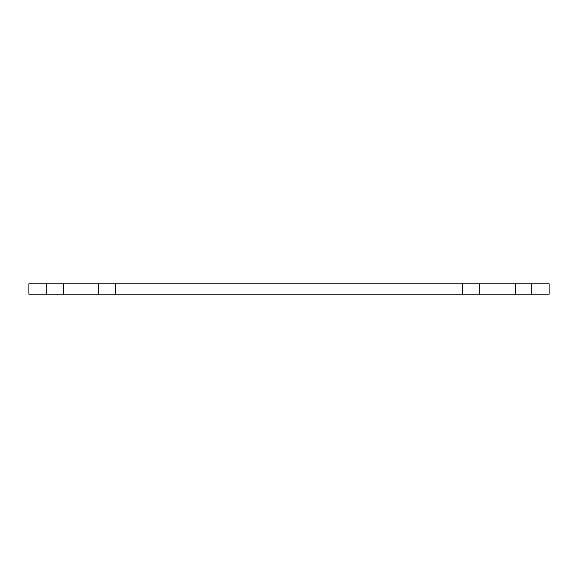 <?xml version="1.0" encoding="UTF-8"?>
<svg xmlns="http://www.w3.org/2000/svg" width="578" height="578" viewBox="0 0 578 578"><rect width="100%" height="100%" fill="white"/><g stroke="black" fill="none" stroke-linecap="round" stroke-linejoin="round"><path stroke-width="0.43" stroke-dasharray="2.89 2.17" d="M515.619 283.798L515.619 294.202L28.9 294.202L28.9 283.798L63.58 283.798L63.58 294.202L63.58 283.798L479.74 283.798L479.74 294.202L479.74 283.798L515.619 283.798L515.619 294.202L515.619 283.798L549.1 283.798L549.1 294.202L515.619 294.202M462.4 283.798L462.4 294.202M115.6 283.798L115.6 294.202M98.26 283.798L98.26 294.202M46.24 283.798L46.24 294.202M63.58 283.798L63.58 294.202M479.74 283.798L479.74 294.202M531.76 294.202L531.76 283.798"/><path stroke-width="0.87" d="M28.9 283.798L28.9 294.202L549.1 294.202L549.1 283.798L28.9 283.798M46.24 283.798L46.24 294.202M63.58 283.798L63.58 294.202M98.26 283.798L98.26 294.202M115.6 283.798L115.6 294.202M462.4 283.798L462.4 294.202M479.74 283.798L479.74 294.202M515.619 283.798L515.619 294.202M531.76 283.798L531.76 294.202"/></g></svg>
